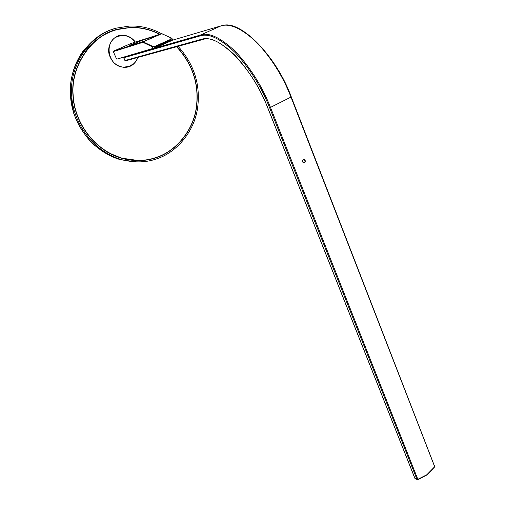 <?xml version="1.0" encoding="UTF-8"?>
<svg xmlns="http://www.w3.org/2000/svg" width="505" height="505" viewBox="0 0 505 505"><rect width="100%" height="100%" fill="white"/><g stroke="black" fill="none" stroke-linecap="round" stroke-linejoin="round"><path stroke-width="0.76" d="M117.924 36.278L114.414 38.052M137.726 57.494C136.142 61.698 133.636 64.545 130.208 66.035L123.996 67.19C107.969 66.931 103.557 41.877 117.318 36.524L122.317 35.432C127.582 35.52 131.874 37.761 135.201 42.161M121.92 48.909L123.845 48.31M123.933 67.335L127.834 66.843M178.114 46.334C194.45 64.564 200.883 85.509 197.417 109.181C193.585 133.004 175.671 152.775 156.872 158.766C146.488 162.528 134.917 162.875 122.153 159.801C93.027 151.576 72.802 122.86 71.647 94.959C69.015 64.034 92.043 33.406 116.699 28.065L129.331 26.09C140.22 25.559 150.989 28.097 161.638 33.709M176.8 46.694C193.144 64.577 199.664 85.187 196.357 108.537C192.708 132.064 175.052 151.664 156.493 157.554C146.374 161.215 135.094 161.562 122.652 158.602C94.05 150.623 74.115 122.425 72.954 95.066C70.321 64.735 92.888 34.624 117.097 29.366L129.122 27.617L116.535 29.58L111.889 31.064M137.587 160.628C144.209 160.54 150.307 159.511 155.887 157.554L156.847 157.219M129.697 27.409C139.866 26.942 149.96 29.221 159.984 34.239M115.942 156.386L122.317 158.418L108.215 152.712M105.93 151.361L112.804 155.003L121.143 158.084L137.713 160.426L122.317 158.418M92.952 42.887C104.017 33.254 116.099 28.236 129.198 27.819M122.191 35.438L117.886 36.114M127.898 66.995L131.805 65.183M87.1 49.193C99.365 35.344 113.448 28.204 129.337 27.769M122.349 158.418L122.734 158.412C94.208 150.471 74.323 122.355 73.162 95.085C70.53 64.842 93.027 34.813 117.16 29.574L129.76 27.617C139.809 27.163 149.796 29.397 159.719 34.321M176.592 46.757C192.942 64.577 199.475 85.137 196.192 108.436C192.575 131.919 174.951 151.487 156.436 157.358C146.355 161.007 135.125 161.354 122.734 158.412M137.972 57.425C135.125 64.261 130.486 67.563 124.047 67.342C116.794 66.325 111.946 62.349 109.516 55.411C105.924 46.283 113.776 34.473 122.349 35.243C127.557 35.262 131.906 37.547 135.409 42.092M124.596 35.565L121.964 35.382L117.968 36.082M127.98 66.976L133.686 63.769M112.091 31.215C101.997 34.801 93.122 41.498 85.478 51.308M146.822 40.16L147.264 39.964M147.529 39.851L149.726 38.885M148.401 39.466L149.6 38.942M151.121 38.273L151.715 37.938M151.734 37.982L152.756 37.521L151.708 37.919M127.14 46.826L142.896 39.996L158.583 34.99M156.342 35.975L153.968 37.017M151.096 38.21L149.916 38.727L150.932 38.355M150.383 38.595L149.695 38.816M146.803 40.11L146.482 40.312M146.153 40.457L142.827 41.871M151.595 38.045L152.024 37.818L151.595 38.045M143.944 41.416L145.389 40.791M304.534 162.787L303.606 162.9C302.255 161.998 302.167 160.944 303.341 159.744L304.256 159.63C305.613 160.533 305.708 161.581 304.534 162.787M303.751 162.932L304.193 162.787C305.367 161.581 305.272 160.533 303.915 159.63L303.776 159.605M414.883 478.197L417.029 479.479L417.843 479.333L417.496 479.725L415.388 478.677M123.959 57.097L123.782 57.671M434.42 466.999L426.851 474.732L417.843 479.333L270.522 107.514C262.278 86.62 250.701 68.068 235.791 51.851C220.95 37.787 209.215 32.169 200.58 34.996L200.296 35.849C208.862 33.065 220.496 38.651 235.204 52.608C249.988 68.705 261.47 87.106 269.651 107.824L291.221 96.979M171.043 40.621L220.704 25.957C229.655 22.977 241.605 28.387 256.546 42.186C271.52 58.132 283.015 76.47 291.025 97.206L434.527 466.33M172.527 39.743L152.952 48.411L116.914 59.117M142.208 40.248L140.504 40.791M162.099 33.867L161.669 33.696L143.092 41.864L142.934 42.338L152.239 46.731L152.453 46.258L143.149 41.871L161.726 33.702L171.612 38.127M116.314 50.273L113.48 51.516L113.448 51.169L130.814 43.563L161.669 33.696M135.277 43.26L142.991 39.712L159.921 34.302L144.834 41.038L125.878 47.224L132.373 44.528M132.285 44.32L130.719 44.787L133.932 43.449L134.235 43.714M143.092 41.864L113.448 51.169M135.189 43.051L133.932 43.449M172.155 40.267L153.406 48.613L116.825 59.142M116.529 58.933L113.303 51.605L142.934 42.338M152.453 46.258L156.127 46.226L152.239 46.731L153.274 48.638L156.499 47.375L156.127 46.226L170.684 39.75L171.05 40.899C172.363 40.337 172.861 39.958 172.54 39.769L172.028 38.55L170.684 39.75L170.456 39.453L171.227 37.925M171.965 38.361L161.96 33.709M115.392 28.558C90.812 33.886 67.859 64.4 70.492 95.211C71.647 122.999 91.809 151.607 120.846 159.807L136.969 161.909M269.651 107.824L417.029 479.479M123.649 57.766L125.025 60.518L123.813 57.753L200.296 35.849M202.581 39.554L204.134 39.251M125.562 60.84L202.316 39.649M202.467 39.605L201.684 39.232L125.025 60.518L125.701 60.821M267.82 107.918L267.858 108.007C260.056 88.274 249.11 70.732 235.027 55.373C221.007 42.022 209.891 36.644 201.684 39.232M414.996 478.481L267.858 108.007M220.925 25.913L200.58 34.996L153.23 48.638M117.027 59.085L153.324 48.638M155.9 45.923L170.456 39.453M142.195 42.149L142.353 42.521M126.048 47.621L125.896 47.268M123.548 67.304L123.996 67.19M122.153 159.801L120.846 159.807C110.021 156.178 100.192 150.414 91.355 142.517C83.47 133.535 77.6 123.826 73.755 113.404L70.334 93.867C69.917 77.303 74.532 62.544 84.171 49.597M122.349 35.243L121.964 35.382M267.77 107.969C253.062 68.005 217.327 32.32 202.227 39.649L125.493 60.859L124.861 60.55M414.864 478.304L267.789 108.007M434.666 466.513L291.316 97.017C276.803 56.705 240.872 19.948 222.907 25.471M417.749 479.687L426.889 474.984L434.59 466.992M303.915 159.63L304.256 159.63M125.77 47.306L125.928 47.659M171.05 40.899L156.499 47.375"/></g></svg>

